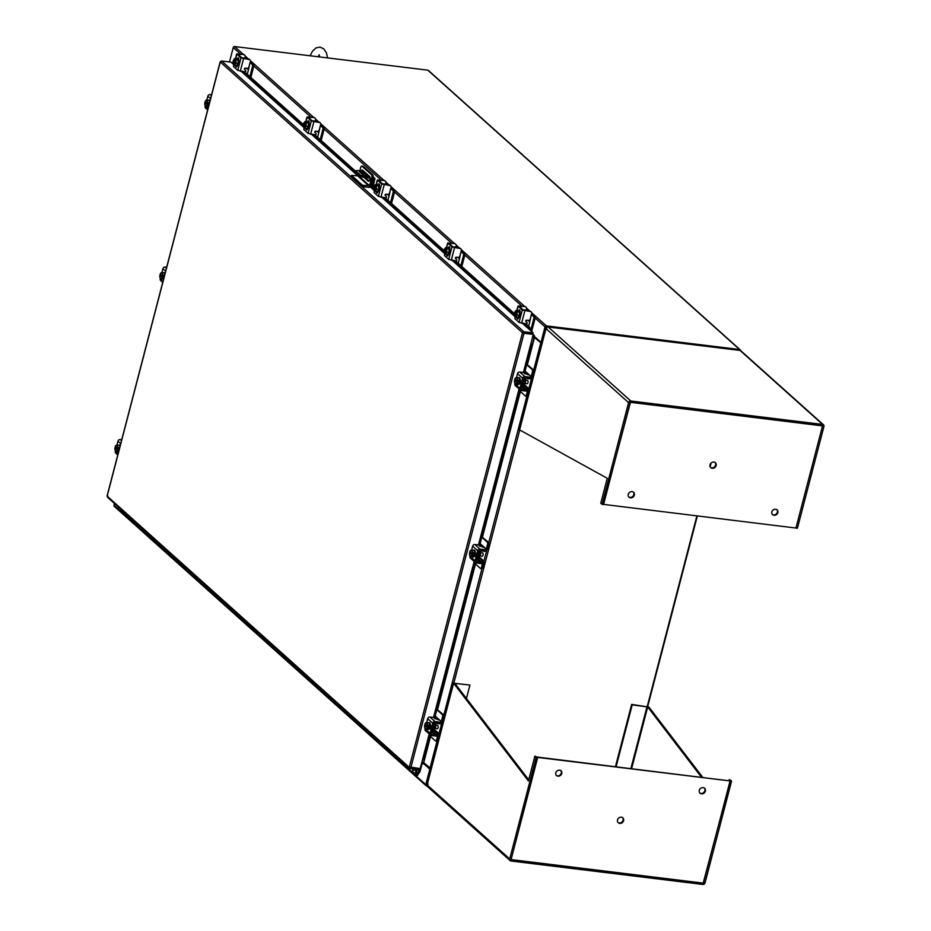 <?xml version="1.0" encoding="UTF-8"?>
<svg xmlns="http://www.w3.org/2000/svg" width="931" height="931" viewBox="0 0 931 931"><rect width="100%" height="100%" fill="white"/><g stroke="black" fill="none" stroke-linecap="round" stroke-linejoin="round"><path stroke-width="1.4" d="M410.571 770.81A1.711 1.466 -48.1 0 1 410.559 768.226M415.005 770.263A1.711 1.466 131.9 0 0 413.178 773.137M405.369 766.143A1.711 1.466 -48.1 0 1 405.066 763.862M407.673 766.19A1.711 1.466 131.9 0 0 407.976 768.471M400.155 761.465A1.711 1.466 -48.1 0 1 399.865 759.196M402.471 761.523A1.711 1.466 131.9 0 0 402.762 763.804M394.942 756.798A1.711 1.466 -48.1 0 1 394.651 754.517M397.258 756.856A1.711 1.466 131.9 0 0 397.549 759.137M389.74 752.132A1.711 1.466 -48.1 0 1 389.437 749.851M392.044 752.19A1.711 1.466 131.9 0 0 392.347 754.471M384.526 747.465A1.711 1.466 -48.1 0 1 384.235 745.184M386.842 747.523A1.711 1.466 131.9 0 0 387.133 749.804M379.324 742.798A1.711 1.466 -48.1 0 1 379.022 740.517M381.629 742.857A1.711 1.466 131.9 0 0 381.919 745.137M374.111 738.132A1.711 1.466 -48.1 0 1 373.82 735.851M376.415 738.19A1.711 1.466 131.9 0 0 376.718 740.471M368.897 733.465A1.711 1.466 -48.1 0 1 368.606 731.184M371.213 733.523A1.711 1.466 131.9 0 0 371.504 735.804M363.695 728.798A1.711 1.466 -48.1 0 1 363.393 726.517M365.999 728.857A1.711 1.466 131.9 0 0 366.29 731.138M358.482 724.132A1.711 1.466 -48.1 0 1 358.191 721.851M360.786 724.178A1.711 1.466 131.9 0 0 361.088 726.459M353.268 719.465A1.711 1.466 -48.1 0 1 352.977 717.184M355.584 719.512A1.711 1.466 131.9 0 0 355.875 721.793M348.066 714.799A1.711 1.466 -48.1 0 1 347.763 712.518M350.37 714.845A1.711 1.466 131.9 0 0 350.673 717.126M342.852 710.132A1.711 1.466 -48.1 0 1 342.561 707.851M345.168 710.178A1.711 1.466 131.9 0 0 345.459 712.459M337.639 705.465A1.711 1.466 -48.1 0 1 337.348 703.184M339.955 705.512A1.711 1.466 131.9 0 0 340.246 707.793M332.437 700.799A1.711 1.466 -48.1 0 1 332.134 698.518M334.741 700.845A1.711 1.466 131.9 0 0 335.044 703.126M327.223 696.132A1.711 1.466 -48.1 0 1 326.932 693.851M329.539 696.179A1.711 1.466 131.9 0 0 329.83 698.459M322.021 691.454A1.711 1.466 -48.1 0 1 321.719 689.173M324.325 691.512A1.711 1.466 131.9 0 0 324.616 693.793M316.808 686.787A1.711 1.466 -48.1 0 1 316.517 684.506M319.112 686.845A1.711 1.466 131.9 0 0 319.414 689.126M311.594 682.12A1.711 1.466 -48.1 0 1 311.303 679.839M313.91 682.179A1.711 1.466 131.9 0 0 314.201 684.46M306.392 677.454A1.711 1.466 -48.1 0 1 306.09 675.173M308.696 677.512A1.711 1.466 131.9 0 0 308.987 679.793M301.179 672.787A1.711 1.466 -48.1 0 1 300.888 670.506M303.483 672.845A1.711 1.466 131.9 0 0 303.785 675.126M295.965 668.121A1.711 1.466 -48.1 0 1 295.674 665.84M298.281 668.179A1.711 1.466 131.9 0 0 298.572 670.46M290.763 663.454A1.711 1.466 -48.1 0 1 290.46 661.173M293.067 663.512A1.711 1.466 131.9 0 0 293.37 665.793M285.549 658.787A1.711 1.466 -48.1 0 1 285.258 656.506M287.865 658.845A1.711 1.466 131.9 0 0 288.156 661.126M280.336 654.121A1.711 1.466 -48.1 0 1 280.045 651.84M282.652 654.167A1.711 1.466 131.9 0 0 282.943 656.448M275.134 649.454A1.711 1.466 -48.1 0 1 274.831 647.173M277.438 649.501A1.711 1.466 131.9 0 0 277.741 651.781M269.92 644.787A1.711 1.466 -48.1 0 1 269.629 642.506M272.236 644.834A1.711 1.466 131.9 0 0 272.527 647.115M264.718 640.121A1.711 1.466 -48.1 0 1 264.416 637.84M267.022 640.167A1.711 1.466 131.9 0 0 267.313 642.448M259.505 635.454A1.711 1.466 -48.1 0 1 259.214 633.173M261.809 635.501A1.711 1.466 131.9 0 0 262.111 637.782M254.291 630.787A1.711 1.466 -48.1 0 1 254 628.506M256.607 630.834A1.711 1.466 131.9 0 0 256.898 633.115M249.089 626.109A1.711 1.466 -48.1 0 1 248.786 623.84M251.393 626.167A1.711 1.466 131.9 0 0 251.684 628.448M243.875 621.442A1.711 1.466 -48.1 0 1 243.585 619.162M246.191 621.501A1.711 1.466 131.9 0 0 246.482 623.782M238.662 616.776A1.711 1.466 -48.1 0 1 238.371 614.495M240.978 616.834A1.711 1.466 131.9 0 0 241.269 619.115M233.46 612.109A1.711 1.466 -48.1 0 1 233.157 609.828M235.764 612.167A1.711 1.466 131.9 0 0 236.067 614.448M228.246 607.443A1.711 1.466 -48.1 0 1 227.955 605.162M230.562 607.501A1.711 1.466 131.9 0 0 230.853 609.782M223.033 602.776A1.711 1.466 -48.1 0 1 222.742 600.495M225.349 602.834A1.711 1.466 131.9 0 0 225.639 605.115M217.831 598.109A1.711 1.466 -48.1 0 1 217.54 595.828M220.135 598.168A1.711 1.466 131.9 0 0 220.438 600.448M212.617 593.443A1.711 1.466 -48.1 0 1 212.326 591.162M214.933 593.501A1.711 1.466 131.9 0 0 215.224 595.782M207.415 588.776A1.711 1.466 -48.1 0 1 207.113 586.495M209.719 588.834A1.711 1.466 131.9 0 0 210.01 591.104M202.202 584.109A1.711 1.466 -48.1 0 1 201.911 581.828M204.506 584.156A1.711 1.466 131.9 0 0 204.808 586.437M196.988 579.443A1.711 1.466 -48.1 0 1 196.697 577.162M199.304 579.489A1.711 1.466 131.9 0 0 199.595 581.77M191.786 574.776A1.711 1.466 -48.1 0 1 191.483 572.495M194.09 574.823A1.711 1.466 131.9 0 0 194.381 577.104M186.572 570.109A1.711 1.466 -48.1 0 1 186.281 567.829M188.888 570.156A1.711 1.466 131.9 0 0 189.179 572.437M181.359 565.443A1.711 1.466 -48.1 0 1 181.068 563.162M183.675 565.489A1.711 1.466 131.9 0 0 183.966 567.77M176.157 560.776A1.711 1.466 -48.1 0 1 175.854 558.495M178.461 560.823A1.711 1.466 131.9 0 0 178.764 563.104M170.943 556.098A1.711 1.466 -48.1 0 1 170.652 553.829M173.259 556.156A1.711 1.466 131.9 0 0 173.55 558.437M165.73 551.431A1.711 1.466 -48.1 0 1 165.439 549.15M168.046 551.489A1.711 1.466 131.9 0 0 168.336 553.77M160.528 546.765A1.711 1.466 -48.1 0 1 160.237 544.484M162.832 546.823A1.711 1.466 131.9 0 0 163.134 549.104M155.314 542.098A1.711 1.466 -48.1 0 1 155.023 539.817M157.63 542.156A1.711 1.466 131.9 0 0 157.921 544.437M150.112 537.431A1.711 1.466 -48.1 0 1 149.81 535.15M152.416 537.49A1.711 1.466 131.9 0 0 152.707 539.771M144.899 532.765A1.711 1.466 -48.1 0 1 144.608 530.484M147.203 532.823A1.711 1.466 131.9 0 0 147.505 535.104M139.685 528.098A1.711 1.466 -48.1 0 1 139.394 525.817M142.001 528.156A1.711 1.466 131.9 0 0 142.292 530.437M134.483 523.431A1.711 1.466 -48.1 0 1 134.18 521.151M136.787 523.49A1.711 1.466 131.9 0 0 137.078 525.771M129.269 518.765A1.711 1.466 -48.1 0 1 128.978 516.484M131.585 518.823A1.711 1.466 131.9 0 0 131.876 521.092M124.056 514.098A1.711 1.466 -48.1 0 1 123.765 511.817M126.372 514.145A1.711 1.466 131.9 0 0 126.663 516.426M118.551 507.151A1.711 1.466 131.9 0 0 118.854 509.432M121.158 509.478A1.711 1.466 131.9 0 0 121.461 511.759M416.576 771.462L418.252 772.963L420.032 768.564M418.252 772.963L418.903 773.324L419.951 771.671A1.036 0.884 131.9 0 0 420.09 771.345L422.302 762.861M417.216 769.041L415.936 773.94A0.85 0.733 131.9 0 0 417.379 774.336A0.85 0.733 131.9 0 0 416.518 773.289L416.332 772.544A1.711 1.466 131.9 0 1 418.054 774.639A1.711 1.466 131.9 0 1 415.168 773.847L416.448 768.948M410.222 768.18L409.966 769.181A1.711 1.466 131.9 0 0 410.35 770.647L412.957 772.974A1.711 1.466 -48.1 0 1 412.561 771.52L412.98 769.914L411.176 768.296M404.95 763.746L404.752 764.514A1.711 1.466 131.9 0 0 405.136 765.98L407.743 768.308A1.711 1.466 -48.1 0 1 407.359 766.853L407.557 766.085M407.743 768.308L410.35 770.647A1.711 1.466 131.9 0 0 411.071 770.961M399.736 759.079L399.539 759.847A1.711 1.466 131.9 0 0 399.923 761.302L402.529 763.641A1.711 1.466 -48.1 0 1 402.145 762.175L402.343 761.418M402.529 763.641L405.136 765.98A1.711 1.466 131.9 0 0 405.858 766.294M394.535 754.413L394.337 755.181A1.711 1.466 131.9 0 0 394.721 756.635L397.328 758.974A1.711 1.466 -48.1 0 1 396.943 757.508L397.141 756.752M397.328 758.974L399.923 761.302A1.711 1.466 131.9 0 0 400.656 761.628M389.321 749.746L389.123 750.514A1.711 1.466 131.9 0 0 389.507 751.969L392.114 754.308A1.711 1.466 -48.1 0 1 391.73 752.842L391.928 752.085M392.114 754.308L394.721 756.635A1.711 1.466 131.9 0 0 395.442 756.961M384.119 745.079L383.909 745.847A1.711 1.466 131.9 0 0 384.305 747.302L386.9 749.641A1.711 1.466 -48.1 0 1 386.516 748.175L386.714 747.418M386.9 749.641L389.507 751.969A1.711 1.466 131.9 0 0 390.24 752.295M378.905 740.413L378.708 741.181A1.711 1.466 131.9 0 0 379.092 742.635L381.698 744.975A1.711 1.466 -48.1 0 1 381.314 743.508L381.512 742.752M381.698 744.975L384.305 747.302A1.711 1.466 131.9 0 0 385.027 747.628M373.692 735.746L373.494 736.514A1.711 1.466 131.9 0 0 373.878 737.969L376.485 740.308A1.711 1.466 -48.1 0 1 376.101 738.842L376.299 738.085M376.485 740.308L379.092 742.635A1.711 1.466 131.9 0 0 379.813 742.961M368.49 731.079L368.292 731.847A1.711 1.466 131.9 0 0 368.676 733.302L371.271 735.641A1.711 1.466 -48.1 0 1 370.887 734.175L371.097 733.407M371.271 735.641L373.878 737.969A1.711 1.466 131.9 0 0 374.611 738.295M363.276 726.413L363.078 727.169A1.711 1.466 131.9 0 0 363.462 728.636L366.069 730.975A1.711 1.466 -48.1 0 1 365.685 729.508L365.883 728.74M366.069 730.975L368.676 733.302A1.711 1.466 131.9 0 0 369.398 733.628M358.063 721.746L357.865 722.503A1.711 1.466 131.9 0 0 358.249 723.969L360.856 726.296A1.711 1.466 -48.1 0 1 360.472 724.842L360.669 724.074M360.856 726.296L363.462 728.636A1.711 1.466 131.9 0 0 364.184 728.961M352.861 717.079L352.663 717.836A1.711 1.466 131.9 0 0 353.047 719.302L355.654 721.63A1.711 1.466 -48.1 0 1 355.258 720.175L355.467 719.407M355.654 721.63L358.249 723.969A1.711 1.466 131.9 0 0 358.982 724.295M347.647 712.413L347.449 713.169A1.711 1.466 131.9 0 0 347.833 714.636L350.44 716.963A1.711 1.466 -48.1 0 1 350.056 715.508L350.254 714.74M350.44 716.963L353.047 719.302A1.711 1.466 131.9 0 0 353.768 719.628M342.445 707.746L342.236 708.503A1.711 1.466 131.9 0 0 342.62 709.969L345.226 712.296A1.711 1.466 -48.1 0 1 344.842 710.842L345.04 710.074M345.226 712.296L347.833 714.636A1.711 1.466 131.9 0 0 348.555 714.961M337.231 703.08L337.034 703.836A1.711 1.466 131.9 0 0 337.418 705.302L340.024 707.63A1.711 1.466 -48.1 0 1 339.64 706.175L339.838 705.407M340.024 707.63L342.62 709.969A1.711 1.466 131.9 0 0 343.353 710.283M332.018 698.401L331.82 699.169A1.711 1.466 131.9 0 0 332.204 700.636L334.811 702.963A1.711 1.466 -48.1 0 1 334.427 701.509L334.625 700.74M334.811 702.963L337.418 705.302A1.711 1.466 131.9 0 0 338.139 705.617M326.816 693.735L326.618 694.503A1.711 1.466 131.9 0 0 327.002 695.969L329.597 698.297A1.711 1.466 -48.1 0 1 329.213 696.842L329.411 696.074M329.597 698.297L332.204 700.636A1.711 1.466 131.9 0 0 332.937 700.95M321.602 689.068L321.404 689.836A1.711 1.466 131.9 0 0 321.789 691.291L324.395 693.63A1.711 1.466 -48.1 0 1 324.011 692.164L324.209 691.407M324.395 693.63L327.002 695.969A1.711 1.466 131.9 0 0 327.724 696.283M316.389 684.401L316.191 685.169A1.711 1.466 131.9 0 0 316.575 686.624L319.182 688.963A1.711 1.466 -48.1 0 1 318.798 687.497L318.996 686.741M319.182 688.963L321.789 691.291A1.711 1.466 131.9 0 0 322.51 691.617M311.187 679.735L310.989 680.503A1.711 1.466 131.9 0 0 311.373 681.957L313.968 684.297A1.711 1.466 -48.1 0 1 313.584 682.83L313.794 682.074M313.968 684.297L316.575 686.624A1.711 1.466 131.9 0 0 317.308 686.95M305.973 675.068L305.775 675.836A1.711 1.466 131.9 0 0 306.159 677.291L308.766 679.63A1.711 1.466 -48.1 0 1 308.382 678.164L308.58 677.407M308.766 679.63L311.373 681.957A1.711 1.466 131.9 0 0 312.094 682.283M300.76 670.401L300.562 671.17A1.711 1.466 131.9 0 0 300.946 672.624L303.553 674.963A1.711 1.466 -48.1 0 1 303.169 673.497L303.366 672.741M303.553 674.963L306.159 677.291A1.711 1.466 131.9 0 0 306.881 677.617M295.558 665.735L295.36 666.503A1.711 1.466 131.9 0 0 295.744 667.958L298.351 670.297A1.711 1.466 -48.1 0 1 297.967 668.83L298.164 668.062M298.351 670.297L300.946 672.624A1.711 1.466 131.9 0 0 301.679 672.95M290.344 661.068L290.146 661.836A1.711 1.466 131.9 0 0 290.53 663.291L293.137 665.63A1.711 1.466 -48.1 0 1 292.753 664.164L292.951 663.396M293.137 665.63L295.744 667.958A1.711 1.466 131.9 0 0 296.465 668.283M285.142 656.402L284.933 657.158A1.711 1.466 131.9 0 0 285.317 658.624L287.923 660.952A1.711 1.466 -48.1 0 1 287.539 659.497L287.737 658.729M287.923 660.952L290.53 663.291A1.711 1.466 131.9 0 0 291.252 663.617M279.928 651.735L279.731 652.491A1.711 1.466 131.9 0 0 280.115 653.958L282.721 656.285A1.711 1.466 -48.1 0 1 282.337 654.83L282.535 654.062M282.721 656.285L285.317 658.624A1.711 1.466 131.9 0 0 286.05 658.95M274.715 647.068L274.517 647.825A1.711 1.466 131.9 0 0 274.901 649.291L277.508 651.619A1.711 1.466 -48.1 0 1 277.124 650.164L277.322 649.396M277.508 651.619L280.115 653.958A1.711 1.466 131.9 0 0 280.836 654.284M269.513 642.402L269.315 643.158A1.711 1.466 131.9 0 0 269.699 644.624L272.294 646.952A1.711 1.466 -48.1 0 1 271.91 645.497L272.108 644.729M272.294 646.952L274.901 649.291A1.711 1.466 131.9 0 0 275.634 649.617M264.299 637.735L264.101 638.491A1.711 1.466 131.9 0 0 264.485 639.958L267.092 642.285A1.711 1.466 -48.1 0 1 266.708 640.831L266.906 640.062M267.092 642.285L269.699 644.624A1.711 1.466 131.9 0 0 270.421 644.95M259.086 633.057L258.888 633.825A1.711 1.466 131.9 0 0 259.272 635.291L261.879 637.619A1.711 1.466 -48.1 0 1 261.495 636.164L261.692 635.396M261.879 637.619L264.485 639.958A1.711 1.466 131.9 0 0 265.207 640.272M253.884 628.39L253.686 629.158A1.711 1.466 131.9 0 0 254.07 630.624L256.665 632.952A1.711 1.466 -48.1 0 1 256.281 631.497L256.49 630.729M256.665 632.952L259.272 635.291A1.711 1.466 131.9 0 0 260.005 635.605M248.67 623.723L248.472 624.492A1.711 1.466 131.9 0 0 248.856 625.946L251.463 628.285A1.711 1.466 -48.1 0 1 251.079 626.831L251.277 626.063M251.463 628.285L254.07 630.624A1.711 1.466 131.9 0 0 254.791 630.939M243.457 619.057L243.259 619.825A1.711 1.466 131.9 0 0 243.643 621.28L246.25 623.619A1.711 1.466 -48.1 0 1 245.865 622.152L246.063 621.396M246.25 623.619L248.856 625.946A1.711 1.466 131.9 0 0 249.578 626.272M238.255 614.39L238.057 615.158A1.711 1.466 131.9 0 0 238.441 616.613L241.048 618.952A1.711 1.466 -48.1 0 1 240.664 617.486L240.861 616.729M241.048 618.952L243.643 621.28A1.711 1.466 131.9 0 0 244.376 621.605M233.041 609.724L232.843 610.492A1.711 1.466 131.9 0 0 233.227 611.946L235.834 614.285A1.711 1.466 -48.1 0 1 235.45 612.819L235.648 612.063M235.834 614.285L238.441 616.613A1.711 1.466 131.9 0 0 239.162 616.939M227.839 605.057L227.63 605.825A1.711 1.466 131.9 0 0 228.014 607.28L230.62 609.619A1.711 1.466 -48.1 0 1 230.236 608.152L230.434 607.396M230.62 609.619L233.227 611.946A1.711 1.466 131.9 0 0 233.949 612.272M222.625 600.39L222.428 601.158A1.711 1.466 131.9 0 0 222.812 602.613L225.418 604.952A1.711 1.466 -48.1 0 1 225.034 603.486L225.232 602.729M225.418 604.952L228.014 607.28A1.711 1.466 131.9 0 0 228.747 607.606M217.412 595.724L217.214 596.492A1.711 1.466 131.9 0 0 217.598 597.946L220.205 600.286A1.711 1.466 -48.1 0 1 219.821 598.819L220.019 598.051M220.205 600.286L222.812 602.613A1.711 1.466 131.9 0 0 223.533 602.939M212.21 591.057L212.012 591.825A1.711 1.466 131.9 0 0 212.396 593.28L214.991 595.619A1.711 1.466 -48.1 0 1 214.607 594.153L214.805 593.384M214.991 595.619L217.598 597.946A1.711 1.466 131.9 0 0 218.331 598.272M206.996 586.39L206.798 587.147A1.711 1.466 131.9 0 0 207.182 588.613L209.789 590.941A1.711 1.466 -48.1 0 1 209.405 589.486L209.603 588.718M209.789 590.941L212.396 593.28A1.711 1.466 131.9 0 0 213.118 593.606M201.783 581.724L201.585 582.48A1.711 1.466 131.9 0 0 201.969 583.946L204.576 586.274A1.711 1.466 -48.1 0 1 204.192 584.819L204.389 584.051M204.576 586.274L207.182 588.613A1.711 1.466 131.9 0 0 207.904 588.939M196.581 577.057L196.383 577.814A1.711 1.466 131.9 0 0 196.767 579.28L199.362 581.607A1.711 1.466 -48.1 0 1 198.978 580.153L199.187 579.385M199.362 581.607L201.969 583.946A1.711 1.466 131.9 0 0 202.702 584.272M191.367 572.39L191.169 573.147A1.711 1.466 131.9 0 0 191.553 574.613L194.16 576.941A1.711 1.466 -48.1 0 1 193.776 575.486L193.974 574.718M194.16 576.941L196.767 579.28A1.711 1.466 131.9 0 0 197.488 579.606M186.153 567.724L185.956 568.48A1.711 1.466 131.9 0 0 186.34 569.947L188.946 572.274A1.711 1.466 -48.1 0 1 188.562 570.819L188.76 570.051M188.946 572.274L191.553 574.613A1.711 1.466 131.9 0 0 192.275 574.939M180.951 563.046L180.754 563.814A1.711 1.466 131.9 0 0 181.138 565.28L183.744 567.607A1.711 1.466 -48.1 0 1 183.36 566.153L183.558 565.385M183.744 567.607L186.34 569.947A1.711 1.466 131.9 0 0 187.073 570.261M175.738 558.379L175.54 559.147A1.711 1.466 131.9 0 0 175.924 560.613L178.531 562.941A1.711 1.466 -48.1 0 1 178.147 561.486L178.345 560.718M178.531 562.941L181.138 565.28A1.711 1.466 131.9 0 0 181.859 565.594M170.536 553.712L170.326 554.48A1.711 1.466 131.9 0 0 170.71 555.935L173.317 558.274A1.711 1.466 -48.1 0 1 172.933 556.819L173.131 556.051M173.317 558.274L175.924 560.613A1.711 1.466 131.9 0 0 176.646 560.928M165.322 549.046L165.124 549.814A1.711 1.466 131.9 0 0 165.509 551.268L168.115 553.608A1.711 1.466 -48.1 0 1 167.731 552.141L167.929 551.385M168.115 553.608L170.71 555.935A1.711 1.466 131.9 0 0 171.444 556.261M160.109 544.379L159.911 545.147A1.711 1.466 131.9 0 0 160.295 546.602L162.902 548.941A1.711 1.466 -48.1 0 1 162.518 547.475L162.716 546.718M162.902 548.941L165.509 551.268A1.711 1.466 131.9 0 0 166.23 551.594M154.907 539.712L154.709 540.48A1.711 1.466 131.9 0 0 155.093 541.935L157.688 544.274A1.711 1.466 -48.1 0 1 157.304 542.808L157.502 542.051M157.688 544.274L160.295 546.602A1.711 1.466 131.9 0 0 161.028 546.928M149.693 535.046L149.495 535.814A1.711 1.466 131.9 0 0 149.879 537.268L152.486 539.608A1.711 1.466 -48.1 0 1 152.102 538.141L152.3 537.385M152.486 539.608L155.093 541.935A1.711 1.466 131.9 0 0 155.814 542.261M144.48 530.379L144.282 531.147A1.711 1.466 131.9 0 0 144.666 532.602L147.273 534.941A1.711 1.466 -48.1 0 1 146.889 533.475L147.086 532.718M147.273 534.941L149.879 537.268A1.711 1.466 131.9 0 0 150.601 537.594M139.278 525.712L139.08 526.481A1.711 1.466 131.9 0 0 139.464 527.935L142.059 530.274A1.711 1.466 -48.1 0 1 141.675 528.808L141.884 528.04M142.059 530.274L144.666 532.602A1.711 1.466 131.9 0 0 145.399 532.928M134.064 521.046L133.866 521.802A1.711 1.466 131.9 0 0 134.25 523.269L136.857 525.608A1.711 1.466 -48.1 0 1 136.473 524.141L136.671 523.373M136.857 525.608L139.464 527.935A1.711 1.466 131.9 0 0 140.185 528.261M128.85 516.379L128.653 517.136A1.711 1.466 131.9 0 0 129.037 518.602L131.643 520.929A1.711 1.466 -48.1 0 1 131.259 519.475L131.457 518.707M131.643 520.929L134.25 523.269A1.711 1.466 131.9 0 0 134.972 523.594M123.648 511.713L123.451 512.469A1.711 1.466 131.9 0 0 123.835 513.935L126.441 516.263A1.711 1.466 -48.1 0 1 126.057 514.808L126.255 514.04M126.441 516.263L129.037 518.602A1.711 1.466 131.9 0 0 129.77 518.928M118.621 509.269L121.228 511.596A1.711 1.466 -48.1 0 1 120.844 510.141L121.042 509.373M121.228 511.596L123.835 513.935A1.711 1.466 131.9 0 0 124.556 514.261M364.649 172.014L363.416 172.002L364.999 172.328M372.889 186.805L374.821 179.392A1.781 1.525 131.9 0 0 373.657 177.542L373.087 177.018M363.846 171.304L358.051 170.594A3.421 0.896 14.6 0 0 356.049 170.897A3.421 0.896 14.6 0 0 356.305 171.385L360.216 174.888A3.421 0.896 14.6 0 0 364.568 176.424L369.863 177.076M373.005 177.46L373.657 177.542M372.074 186.072L373.843 179.276A0.687 0.594 -48.1 0 0 373.401 178.566L372.737 178.484M370.003 178.147L364.3 177.449A3.421 0.896 -165.4 0 1 359.948 175.912L360.216 174.888M356.305 171.385L356.038 172.41L359.948 175.912M366.069 178.263L366.22 177.681M366.651 176.052L366.872 175.179M369.398 176.273L363.625 175.435L359.389 171.63L366.162 173.364M360.425 172.561L366.058 174.446L368.036 176.227M356.038 172.41A3.421 0.896 -165.4 0 1 355.782 171.921L356.049 170.897M366.302 173.503L366.058 174.446M361.344 171.618L361.077 172.642M362.194 186.561L368.781 187.375A1.781 1.525 131.9 0 0 370.806 185.909L372.982 177.542L371.76 177.402L369.584 185.758L362.531 185.292L362.194 186.561L351.15 176.669L351.487 175.389L358.54 175.854L369.584 185.758M362.729 166.323A2.13 0.931 97 0 1 363.009 166.265A2.13 0.931 97 0 1 363.276 166.381L372.691 174.83A2.13 0.931 97 0 1 372.982 177.542M371.76 177.402A2.13 0.931 -83 0 0 371.469 174.679L362.054 166.242A2.13 0.931 -83 0 0 361.787 166.114A2.13 0.931 -83 0 0 360.716 167.499L359.855 170.815M358.796 174.877L358.54 175.854M362.531 185.292L351.487 175.389M362.927 170.478A2.56 1.129 -83 0 0 362.508 171.141M362.078 173.003A2.56 1.129 -83 0 0 362.124 174.097M365.301 177.577L369.13 180.998M364.079 177.425L368.222 181.126A2.56 1.129 -83 0 0 368.536 181.277A2.56 1.129 -83 0 0 369.898 179.241A2.56 1.129 -83 0 0 369.467 176.331L362.625 170.21A2.56 1.129 -83 0 0 362.31 170.059A2.56 1.129 -83 0 0 361.286 170.99M387.936 200.293L389.077 195.894L387.762 194.37M385.492 194.3L387.715 194.567M390.543 202.621L393.15 192.601A1.641 0.722 -83 0 0 392.929 190.506L394.081 190.646L392.102 188.877A2.537 0.663 14.6 0 0 390.799 188.202M390.706 188.574L389.077 195.894M392.929 190.506L390.939 188.737M394.081 190.646A1.641 0.722 97 0 1 394.313 192.74L393.15 192.601M391.509 203.493L394.313 192.74M385.259 184.617L383.002 184.233M385.283 184.513A2.537 0.663 14.6 0 0 386.772 184.291A2.537 0.663 14.6 0 0 386.586 183.931L385.725 183.163M382.432 183.791L384.794 184.07M378.056 184.943A3.421 1.501 97 0 1 378.37 184.908A3.421 1.501 97 0 1 378.777 185.118A3.421 1.501 97 0 1 379.359 188.993A3.421 1.501 97 0 1 377.532 191.705A3.421 1.501 97 0 1 377.276 191.611L378.649 189.412L378.731 186.025L375.321 184.594L378.719 186.025A3.456 1.513 -83 0 0 378.719 186.025L376.636 185.769L376.368 187.282L376.566 189.156L378.649 189.412M377.439 184.873A3.421 1.501 97 0 1 377.753 184.838A3.421 1.501 97 0 1 378.172 185.036A3.421 1.501 97 0 1 378.696 186.002M378.719 186.095A3.421 1.501 97 0 1 378.661 189.342M378.626 189.459A3.421 1.501 97 0 1 377.299 191.577M377.264 191.611L375.181 191.367L377.264 191.611M375.321 184.594L373.936 186.805M375.577 190.331A3.002 1.315 97 0 1 374.495 190.878L375.181 191.367L376.566 189.156M374.669 191.041L374.099 192.356L374.553 190.622L373.668 188.306A3.002 1.315 97 0 1 374.111 186.223A3.002 1.315 97 0 1 374.332 185.769M374.46 185.572A3.002 1.315 97 0 1 375.542 185.013L375.577 184.978M375.961 185.327L375.938 185.362A3.002 1.315 97 0 1 376.368 187.282M374.495 190.878L375.938 185.362M375.542 185.013L374.122 190.576M376.368 187.585A3.002 1.315 97 0 1 375.705 190.133M373.866 190.18L370.201 186.887M374.111 190.529A3.002 1.315 97 0 1 373.727 189.412A3.002 1.315 97 0 1 373.668 188.621M377.951 184.862A1.92 0.838 97 0 1 378.859 183.826A1.92 0.838 97 0 1 379.092 183.942A1.92 0.838 97 0 1 379.371 186.316M385.19 195.463L386.318 196.441A0.826 0.71 -48.1 0 1 385.574 197.826L378.417 196.371L381.652 183.977L389.914 185.572L382.804 184.117L378.591 180.288L384.235 180.486L377.334 179.962L381.652 183.977M385.818 195.999A0.826 0.71 -48.1 0 1 385.841 196.022L385.283 195.557A0.826 0.71 -48.1 0 1 386.016 194.172L387.622 194.358A1.711 1.466 131.9 0 0 389.565 192.95L391.02 187.352A1.711 1.466 131.9 0 0 389.914 185.572M384.235 180.486A1.711 1.466 -48.1 0 1 384.957 180.812L385.457 181.254A1.711 1.466 131.9 0 1 385.841 182.709L385.364 184.524M385.457 181.254A1.711 1.466 131.9 0 0 384.724 180.928M389.414 185.129A1.711 1.466 -48.1 0 1 390.357 185.711M374.25 192.636L378.417 196.371M377.998 191.611L377.951 191.763A1.92 0.838 97 0 1 376.985 193.02A1.92 0.838 97 0 1 376.345 191.507M379.01 185.385L379.045 185.222A1.92 0.838 97 0 1 379.371 184.431M377.625 192.554A1.92 0.838 97 0 1 377.509 191.705L376.927 191.635M247.285 74.271L248.426 69.872L247.111 68.347M244.83 68.277L247.064 68.545M249.88 76.598L252.499 66.578A1.641 0.722 -83 0 0 252.266 64.483L253.43 64.635L251.451 62.854A2.537 0.663 14.6 0 0 250.148 62.179M250.055 62.552L248.426 69.872M252.266 64.483L250.288 62.714M253.43 64.635A1.641 0.722 97 0 1 253.651 66.729L252.499 66.578M250.858 77.471L253.651 66.729M244.609 58.595L242.351 58.222M244.632 58.502A2.537 0.663 14.6 0 0 246.121 58.269A2.537 0.663 14.6 0 0 245.924 57.908L245.074 57.14M241.781 57.769L244.143 58.048M237.393 58.921A3.421 1.501 97 0 1 237.708 58.886A3.421 1.501 97 0 1 238.127 59.095A3.421 1.501 97 0 1 238.708 62.971A3.421 1.501 97 0 1 236.881 65.682A3.421 1.501 97 0 1 236.614 65.589L237.999 63.389L238.068 60.015L236.753 58.828A3.421 1.501 97 0 1 237.102 58.816A3.421 1.501 97 0 1 237.521 59.014A3.421 1.501 97 0 1 238.045 59.98A3.456 1.513 -83 0 0 238.068 60.003L235.985 59.759L238.068 60.003M238.068 60.073A3.421 1.501 97 0 1 237.999 63.32M237.975 63.436A3.421 1.501 97 0 1 236.649 65.554M236.614 65.601L234.531 65.345L236.614 65.601M236.753 58.828L234.67 58.572L233.285 60.783M234.67 58.572L236.521 59.456L235.31 59.316L235.985 59.747L235.915 63.133L237.999 63.389M234.926 64.309A3.002 1.315 97 0 1 233.844 64.856L234.531 65.345L235.915 63.133M234.018 65.019L233.448 66.334L233.902 64.6L233.018 62.284A3.002 1.315 97 0 1 233.46 60.201A3.002 1.315 97 0 1 233.681 59.747M233.809 59.549A3.002 1.315 97 0 1 234.891 59.002L234.915 58.967M235.31 59.316L235.275 59.351A3.002 1.315 97 0 1 235.718 61.26M233.844 64.856L235.275 59.351M234.891 59.002L233.46 64.553A3.002 1.315 97 0 1 233.076 63.389A3.002 1.315 97 0 1 233.018 62.598M235.718 61.574A3.002 1.315 97 0 1 235.054 64.111M233.216 64.169A3.456 1.513 97 0 1 233.216 64.158L230.935 62.121L221.636 60.98L523.827 331.739L522.466 332.728L533.3 334.427L523.397 372.47M237.3 58.839A1.92 0.838 97 0 1 238.196 57.803A1.92 0.838 97 0 1 238.441 57.92A1.92 0.838 97 0 1 238.72 60.294M244.539 69.441L245.668 70.43A0.826 0.71 -48.1 0 1 244.923 71.815L237.766 70.349L240.989 57.955L249.264 59.549L242.153 58.094L237.987 54.37L243.585 54.463L236.672 53.94L240.989 57.955M245.167 69.976A0.826 0.71 -48.1 0 1 245.19 70L244.632 69.534A0.826 0.71 -48.1 0 1 245.365 68.149L246.971 68.347A1.711 1.466 131.9 0 0 248.914 66.927L250.369 61.33A1.711 1.466 131.9 0 0 249.264 59.549M243.585 54.463A1.711 1.466 -48.1 0 1 244.306 54.789L244.806 55.232A1.711 1.466 131.9 0 1 245.19 56.686L244.713 58.502M244.806 55.232A1.711 1.466 131.9 0 0 244.073 54.906M248.763 59.107A1.711 1.466 -48.1 0 1 249.706 59.689M233.6 66.613L237.766 70.349M237.335 65.589L237.3 65.752A1.92 0.838 97 0 1 236.334 66.997A1.92 0.838 97 0 1 235.694 65.484M238.359 59.363L238.394 59.2A1.92 0.838 97 0 1 238.72 58.409M236.974 66.543A1.92 0.838 97 0 1 236.858 65.682L236.276 65.612M317.611 137.276L318.751 132.877L317.436 131.364M315.155 131.283L317.39 131.562M320.217 139.615L322.824 129.595A1.641 0.722 -83 0 0 322.591 127.5L323.755 127.64L321.777 125.871A2.537 0.663 14.6 0 0 320.473 125.196M320.38 125.569L318.751 132.877M322.591 127.5L320.613 125.72M323.755 127.64A1.641 0.722 97 0 1 323.988 129.735L322.824 129.595M321.183 140.488L323.988 129.735M314.934 121.612L312.676 121.228M314.957 121.507A2.537 0.663 14.6 0 0 316.447 121.286A2.537 0.663 14.6 0 0 316.261 120.925L315.4 120.146M312.106 120.774L314.469 121.065M307.719 121.938A3.421 1.501 97 0 1 308.033 121.903A3.421 1.501 97 0 1 308.452 122.101A3.421 1.501 97 0 1 309.034 125.976A3.421 1.501 97 0 1 307.207 128.699A3.421 1.501 97 0 1 306.939 128.606L308.324 126.407L308.394 123.02L304.996 121.589L308.394 123.02L306.311 122.764L306.043 124.277L306.241 126.151L308.324 126.407M307.114 121.868A3.421 1.501 97 0 1 307.428 121.821A3.421 1.501 97 0 1 307.847 122.031A3.421 1.501 97 0 1 308.37 122.997M308.394 123.09A3.421 1.501 97 0 1 308.324 126.337M308.301 126.441A3.421 1.501 97 0 1 306.974 128.559M306.939 128.606L304.856 128.35L306.939 128.606M304.996 121.589L303.611 123.788M305.252 127.314A3.002 1.315 97 0 1 304.169 127.873L304.856 128.35L306.241 126.151M304.239 127.617L303.343 125.301A3.002 1.315 97 0 1 303.785 123.218A3.002 1.315 97 0 1 304.006 122.764M304.134 122.555A3.002 1.315 97 0 1 305.217 122.008L305.252 121.973M305.636 122.322L305.612 122.357A3.002 1.315 97 0 1 306.043 124.277M304.169 127.873L305.612 122.357M305.217 122.008L303.785 127.559A3.002 1.315 97 0 1 303.401 126.395A3.002 1.315 97 0 1 303.343 125.604M306.043 124.579A3.002 1.315 97 0 1 305.38 127.116M307.626 121.856A1.92 0.838 97 0 1 308.522 120.809A1.92 0.838 97 0 1 308.766 120.925A1.92 0.838 97 0 1 309.045 123.311M314.864 132.458L315.493 132.993A0.826 0.71 -48.1 0 1 315.504 132.993L315.993 133.436A0.826 0.71 -48.1 0 1 315.248 134.82L308.091 133.366L311.326 120.972L319.589 122.566L312.479 121.111L308.312 117.376L313.91 117.469L307.009 116.945L311.326 120.972M313.91 117.469A1.711 1.466 -48.1 0 1 314.631 117.795L315.132 118.237A1.711 1.466 131.9 0 1 315.516 119.703L315.039 121.519M315.132 118.237A1.711 1.466 131.9 0 0 314.399 117.923M319.089 122.124A1.711 1.466 -48.1 0 1 320.031 122.694M304.344 128.024L303.925 129.63L308.091 133.366M307.672 128.594L307.626 128.757A1.92 0.838 97 0 1 306.66 130.014A1.92 0.838 97 0 1 306.02 128.49M315.504 132.993L314.957 132.539A0.826 0.71 -48.1 0 1 315.69 131.155L317.296 131.352A1.711 1.466 131.9 0 0 319.24 129.944L320.695 124.347A1.711 1.466 131.9 0 0 319.589 122.566M308.685 122.368L308.72 122.205A1.92 0.838 97 0 1 309.045 121.414M307.3 129.549A1.92 0.838 97 0 1 307.183 128.687M119.273 445.193A3.421 1.501 97 0 1 119.587 445.158A3.421 1.501 97 0 1 120.204 445.6M118.574 445.158A3.421 1.501 97 0 1 118.97 445.088A3.421 1.501 97 0 1 119.343 445.251M119.412 445.309A3.421 1.501 97 0 1 119.971 446.473M118.586 451.791A3.421 1.501 97 0 1 118.144 451.884A3.421 1.501 97 0 1 117.748 451.698M119.855 446.927L119.401 445.262L117.318 445.006L118.028 447.636L119.622 447.834L118.028 447.636L117.527 448.742L118.737 448.893L118.481 449.848L117.271 449.708L117.19 450.86L118.772 451.058L115.63 451.454L114.909 448.823M115.63 451.454L118.703 451.337M115.002 449.987A3.002 1.315 97 0 1 114.944 449.661A3.002 1.315 97 0 1 114.99 447.671L116.259 447.625M115.758 445.6L115.246 446.705L117.318 445.006M116.107 451.163A3.002 1.315 97 0 1 115.072 450.232M117.527 448.742L115.235 446.717A3.002 1.315 97 0 1 115.328 446.473A3.002 1.315 97 0 1 116.224 445.297M118.481 449.848L116.212 447.811M114.99 447.671L117.271 449.708M116.363 445.239A3.002 1.315 97 0 1 117.399 446.17M117.469 446.415A3.002 1.315 97 0 1 117.481 448.73M117.236 449.685A3.002 1.315 97 0 1 116.247 451.104M117.772 454.91L115.758 453.106A1.99 1.711 -48.1 0 1 115.304 451.407L115.409 451.046M116.957 445.076L117.969 441.189A1.99 1.711 -48.1 0 1 120.227 439.548L121.728 439.735M164.205 272.702A3.421 1.501 97 0 1 164.519 272.667A3.421 1.501 97 0 1 165.136 273.097M163.507 272.655A3.421 1.501 97 0 1 163.903 272.585A3.421 1.501 97 0 1 164.275 272.748M164.787 274.424L164.333 272.76A3.421 1.501 97 0 1 164.903 273.97M160.691 273.097L160.179 274.203L162.25 272.504L162.972 275.134L164.554 275.332L162.96 275.145L162.459 276.251L163.67 276.391L163.414 277.357L162.203 277.205L162.122 278.357L160.563 278.963L163.635 278.834M159.853 276.321L160.563 278.963M159.934 277.496A3.002 1.315 97 0 1 159.876 277.159A3.002 1.315 97 0 1 159.923 275.169L161.191 275.122M162.25 272.504L164.333 272.76M162.122 278.357L163.705 278.555L162.122 278.369A3.456 1.513 97 0 1 162.122 278.369M159.923 275.169L162.203 277.205M161.04 278.66A3.002 1.315 97 0 1 160.004 277.729M162.459 276.251L160.167 274.214A3.002 1.315 97 0 1 160.26 273.97A3.002 1.315 97 0 1 161.156 272.795M163.414 277.357L161.144 275.308M161.307 272.748A3.002 1.315 97 0 1 162.343 273.667M162.401 273.912A3.002 1.315 97 0 1 162.425 276.228M162.169 277.194A3.002 1.315 97 0 1 161.179 278.602M162.704 282.407L160.691 280.603A1.99 1.711 -48.1 0 1 160.248 278.904L160.341 278.544M161.889 272.585L162.902 268.687A1.99 1.711 -48.1 0 1 165.159 267.046L166.661 267.232M209.138 100.199A3.421 1.501 97 0 1 209.452 100.164A3.421 1.501 97 0 1 210.069 100.595M208.439 100.164A3.421 1.501 97 0 1 208.835 100.094A3.421 1.501 97 0 1 209.207 100.257M209.277 100.315A3.421 1.501 97 0 1 209.836 101.467M208.451 106.797A3.421 1.501 97 0 1 208.009 106.879A3.421 1.501 97 0 1 207.613 106.704M209.719 101.921L209.266 100.257L207.182 100.001L207.904 102.631L209.487 102.829L207.904 102.643L207.392 103.748L208.602 103.9L208.346 104.854L207.136 104.703L207.054 105.866L208.637 106.053L205.495 106.46L204.785 103.83M205.495 106.46L208.567 106.343M204.867 104.994A3.002 1.315 97 0 1 204.808 104.656A3.002 1.315 97 0 1 204.855 102.678L206.123 102.631M207.334 101.409A3.002 1.315 97 0 1 207.357 103.725L205.099 101.712L207.182 100.001M206.088 100.304A3.002 1.315 97 0 0 205.192 101.479A3.002 1.315 97 0 0 205.099 101.712L205.623 100.595M205.972 106.157A3.002 1.315 97 0 1 204.936 105.226M208.346 104.854L206.077 102.806M204.855 102.678L207.136 104.703M206.24 100.245A3.002 1.315 97 0 1 207.276 101.176M207.101 104.691A3.002 1.315 97 0 1 206.112 106.111M207.636 109.905L205.623 108.101A1.99 1.711 -48.1 0 1 205.181 106.413L205.274 106.041M206.822 100.083L207.834 96.184A1.99 1.711 -48.1 0 1 210.092 94.555L211.593 94.729M522.559 323.406L533.137 332.879L523.827 331.739L523.385 332.844L522.466 332.728L220.263 61.958L221.636 60.98M523.583 332.693L532.881 333.833L533.137 332.879M220.263 61.958L107.158 496.153L107.949 497.41L107.158 496.153L107.787 495.862L107.158 496.153L410.14 768.168L410.362 767.353M429.226 733.965L420.207 768.587L409.372 766.923L410.14 768.168L418.775 769.227L418.985 768.436M410.908 767.458L523.99 333.286L533.3 334.427M529.937 330.005A1.199 1.036 131.9 0 0 530.356 328.783L529.436 329.167L528.599 327.514L529.506 327.13L530.356 328.783M529.227 329.376L523.094 323.464M244.481 71.757L303.413 124.568M314.806 134.762L355.875 171.56M371.004 185.129L373.75 187.573M385.131 197.779L444.075 250.59M455.457 260.785L514.401 313.596M525.782 323.802L529.506 327.13M242.921 71.571L303.343 125.697M313.247 134.576L358.691 175.284M370.747 186.095L373.668 188.702M383.584 197.581L443.994 251.719M453.909 260.599L514.319 314.725M524.234 323.604L528.599 327.514M423.931 759.382L430.238 734.873M531.042 344.109L532.032 344.389L531.543 345.983L530.554 345.715L530.81 344.005M532.032 344.389L524.665 372.644L532.032 344.365L530.879 343.748M423.896 759.37L422.918 759.149L423.128 758.16L424.105 758.428M531.543 345.983L524.595 372.633M520.103 389.868L479.663 545.124M475.171 562.371L434.73 717.626M530.554 345.715L523.583 372.493M519.254 389.111L478.65 544.996M474.321 561.602L433.718 717.498M429.389 734.105L423.128 758.16M421.72 762.792L422.802 762.955L422.79 763.92L423.989 763.222L430.739 769.262L426.735 784.914M533.044 335.393L533.894 336.149L532.881 336.021M531.717 312.758L546.381 325.897A1.199 1.036 131.9 0 0 545.019 326.886L540.992 342.387L534.243 336.347L534.347 335.358L534.091 335.998L533.114 335.125M740.413 350.522A1.199 1.036 131.9 0 0 740.098 349.73L428.318 70.384A1.199 1.036 -48.1 0 0 427.806 70.162L234.6 46.55A1.199 1.036 -48.1 0 0 233.239 47.539L229.492 61.935M540.992 342.387L541.9 342.492L545.938 327.002M114.478 503.496L114.001 505.3A1.199 1.036 -48.1 0 0 114.269 506.324L426.061 785.671A1.199 1.036 131.9 0 0 426.561 785.892L427.12 785.962M426.061 785.671A1.199 1.036 131.9 0 1 425.781 784.647L429.819 769.146L423.081 763.106M429.819 769.146L430.739 769.262M546.136 326.851L547.591 327.025L545.973 326.828L542.005 342.992M546.381 325.897L739.598 349.509A1.199 1.036 131.9 0 1 740.098 349.73M647.708 706.489L697.331 515.983M710.144 466.815L711.156 462.928M533.905 337.103A1.199 1.036 131.9 0 0 534.662 336.719M430.331 736.316L423.489 762.617L421.824 762.408M532.567 337.243L534.231 337.441L527.214 364.405M532.648 336.941L535.372 337.627L541.923 343.318M431.1 768.762L423.71 762.698L430.541 736.491M527.446 364.452L534.464 337.522L541.854 343.597M545.973 326.828L546.066 328.329M427.05 785.24L431.006 769.111M647.278 706.361L696.888 515.925M709.911 465.907L710.481 463.731M547.009 327.258L546.369 327.177M524.653 333.065L523.49 332.728M434.288 729.45A2.735 1.199 -83 0 0 435.557 727.67A2.735 1.199 -83 0 0 435.522 724.714M434.079 730.218L434.719 730.3A2.537 2.176 -48.1 0 1 435.801 730.777L438.396 733.116A2.537 2.176 131.9 0 0 437.326 732.639L434.719 730.3M430.017 736.025L435.522 740.96A1.641 0.722 -83 0 0 435.72 741.053A1.641 0.722 -83 0 0 436.546 739.982L437.71 740.133L438.966 735.269A2.537 2.176 131.9 0 0 438.396 733.116M433.741 731.638L437.326 732.639M434.463 732.278A1.094 0.943 -48.1 0 1 433.73 731.196M432.671 731.068L433.823 731.207L435.592 724.434L434.428 724.295L432.589 730.998A2.397 2.06 131.9 0 0 434.137 733.5L437.011 733.849A1.234 1.059 -48.1 0 1 437.535 734.082M436.546 739.982L437.523 736.223M437.71 740.133A1.641 0.722 97 0 1 436.883 741.204A1.641 0.722 97 0 1 436.686 741.099L435.941 741.006M438.257 719.989L438.42 718.976L441.341 721.583L442.609 716.73A1.641 0.722 -83 0 0 442.376 714.636L436.872 709.701M438.42 718.976L435.208 716.09M442.376 714.636L443.54 714.775L436.965 709.352M441.166 723.48A2.537 2.176 131.9 0 1 439.63 723.818L436.755 723.468A1.094 0.943 -48.1 0 0 435.51 724.365L433.788 723.724M441.282 723.073L441.41 723.329A2.537 2.176 131.9 0 0 442.504 721.734L443.761 716.87L442.609 716.73M435.231 722.84A2.397 2.06 131.9 0 0 434.358 724.225L434.428 724.295M443.54 714.775A1.641 0.722 97 0 1 443.761 716.87M428.97 722.689A3.421 1.501 97 0 1 429.284 722.654A3.421 1.501 97 0 1 430.169 727.216A3.421 1.501 97 0 1 428.458 729.438A3.421 1.501 97 0 1 428.155 729.334M429.808 725.447A3.421 1.501 97 0 1 429.563 727.134A3.421 1.501 97 0 1 428.993 728.542M428.947 728.612A3.421 1.501 97 0 1 427.841 729.369A3.421 1.501 97 0 1 427.457 729.182L428.982 728.601L429.819 725.377L429.098 722.747L427.015 722.491L427.736 725.121L429.819 725.377L427.736 725.121L427.224 726.227L428.435 726.378L428.19 727.332L426.98 727.192L426.898 728.345L428.982 728.601L425.339 728.938L427.422 729.194M428.272 722.642A3.421 1.501 97 0 1 428.679 722.572A3.421 1.501 97 0 1 429.051 722.735M429.121 722.793A3.421 1.501 97 0 1 429.808 725.319M430.785 726.413A1.781 0.78 97 0 1 430.704 726.797A1.781 0.78 97 0 1 429.936 727.949L430.041 727.914M435.231 728.542L437.209 728.787A1.711 0.745 -83 0 0 438.07 727.67A1.711 0.745 -83 0 0 437.628 725.389L435.65 725.144M424.617 726.308L425.339 728.938M424.711 727.472A3.002 1.315 97 0 1 424.641 727.146A3.002 1.315 97 0 1 424.687 725.156L425.956 725.109M427.178 723.899A3.002 1.315 97 0 1 427.189 726.215L424.943 724.202L427.015 722.491M425.933 722.782A3.002 1.315 97 0 0 425.036 723.957A3.002 1.315 97 0 0 424.943 724.202L425.455 723.084M426.072 722.724A3.002 1.315 97 0 1 427.108 723.655M426.98 727.192L426.945 727.169A3.002 1.315 97 0 1 425.956 728.589M424.687 725.156L426.945 727.169M428.19 727.332L425.909 725.296M425.804 728.647A3.002 1.315 97 0 1 424.769 727.716M430.413 725.214A1.92 0.838 97 0 1 430.657 727.635A1.92 0.838 97 0 1 429.691 728.892A1.92 0.838 97 0 1 429.482 728.798L429.947 728.845M441.725 722.107L441.41 723.329L440.41 723.48L440.724 722.258L441.725 722.107L439.316 719.826L434.521 718.511M440.724 722.258L434.986 721.56A1.99 1.711 131.9 0 0 432.729 723.201L430.064 733.419A1.99 1.711 131.9 0 0 431.356 735.49L437.093 736.188L437.407 734.978L431.67 734.28A0.687 0.594 -48.1 0 1 431.228 733.558L433.893 723.34A0.687 0.594 -48.1 0 1 434.661 722.77L440.41 723.48M437.407 734.978L438.28 734.582M432.729 723.201L427.678 718.674L426.666 722.561M425.106 728.531L430.064 733.419M427.678 718.674A1.99 1.711 -48.1 0 1 429.924 717.033L434.556 717.603L435.673 718.08L434.579 718.29M430.518 735.118L425.455 730.591A1.99 1.711 -48.1 0 1 425.013 728.892M437.966 735.793L437.093 736.188M479.221 556.947A2.735 1.199 -83 0 0 480.489 555.167A2.735 1.199 -83 0 0 480.454 552.223M479.011 557.727L479.651 557.797A2.537 2.176 -48.1 0 1 480.733 558.274L483.329 560.613A2.537 2.176 131.9 0 0 482.258 560.136L479.651 557.797M474.95 563.523L480.454 568.457A1.641 0.722 -83 0 0 480.652 568.562A1.641 0.722 -83 0 0 481.478 567.491L482.642 567.631L483.899 562.778A2.537 2.176 131.9 0 0 483.329 560.613M478.674 559.135L482.258 560.136M479.395 559.787A1.094 0.943 -48.1 0 1 478.662 558.705M477.603 558.565L478.755 558.716L480.524 551.943L479.36 551.804L477.522 558.495A2.397 2.06 131.9 0 0 479.069 560.997L481.944 561.346A1.234 1.059 -48.1 0 1 482.467 561.579M481.478 567.491L482.456 563.721M482.642 567.631A1.641 0.722 97 0 1 481.816 568.701A1.641 0.722 97 0 1 481.618 568.608L480.873 568.515M483.189 547.486L483.352 546.474L486.273 549.092A1.234 1.059 -48.1 0 1 486.261 549.127L487.541 544.228A1.641 0.722 -83 0 0 487.309 542.145L481.804 537.21M483.352 546.474L480.14 543.599M487.309 542.145L488.472 542.284L481.897 536.861M486.098 550.977A2.537 2.176 131.9 0 1 484.562 551.315L481.688 550.966A1.094 0.943 -48.1 0 0 480.443 551.874L478.72 551.222M486.215 550.582L486.343 550.826A2.537 2.176 131.9 0 0 487.437 549.232L488.694 544.379L487.541 544.228M480.163 550.349A2.397 2.06 131.9 0 0 479.29 551.734L479.36 551.804M488.472 542.284A1.641 0.722 97 0 1 488.694 544.379M473.902 550.186A3.421 1.501 97 0 1 474.216 550.151A3.421 1.501 97 0 1 475.101 554.713A3.421 1.501 97 0 1 473.39 556.936A3.421 1.501 97 0 1 473.088 556.831M474.74 552.944A3.421 1.501 97 0 1 474.496 554.632A3.421 1.501 97 0 1 473.926 556.04M473.879 556.121A3.421 1.501 97 0 1 472.773 556.866A3.421 1.501 97 0 1 472.389 556.68L473.914 556.11L474.752 552.874L474.03 550.244L471.947 549.988L472.669 552.618L474.752 552.874L472.669 552.63L472.157 553.736L473.367 553.875L473.123 554.841L471.912 554.69L471.831 555.854L473.914 556.098A3.456 1.513 -83 0 0 473.914 556.098L470.888 556.086L472.354 556.691M473.204 550.14A3.421 1.501 97 0 1 473.611 550.07A3.421 1.501 97 0 1 473.984 550.233M474.054 550.291A3.421 1.501 97 0 1 474.74 552.828M475.718 553.922A1.781 0.78 97 0 1 475.636 554.294A1.781 0.78 97 0 1 474.868 555.446M480.163 556.04L482.142 556.284A1.711 0.745 -83 0 0 483.003 555.167A1.711 0.745 -83 0 0 482.561 552.886L480.582 552.653M469.55 553.805L470.271 556.447M469.643 554.981A3.002 1.315 97 0 1 469.573 554.643A3.002 1.315 97 0 1 469.62 552.653L470.888 552.607M472.11 551.396A3.002 1.315 97 0 1 472.122 553.712L469.876 551.699L471.947 549.988M470.865 550.279A3.002 1.315 97 0 0 469.969 551.455A3.002 1.315 97 0 0 469.876 551.699L470.388 550.582M471.005 550.233A3.002 1.315 97 0 1 472.04 551.152M469.62 552.653L471.877 554.678A3.002 1.315 97 0 1 470.888 556.086M473.123 554.841L470.842 552.793M470.737 556.144A3.002 1.315 97 0 1 469.701 555.213M475.345 552.711A1.92 0.838 97 0 1 475.59 555.144A1.92 0.838 97 0 1 474.624 556.389A1.92 0.838 97 0 1 474.414 556.307M486.657 549.604L486.343 550.826L485.342 550.977L485.656 549.767L486.657 549.604L484.248 547.323L479.453 546.02M485.656 549.767L479.919 549.057A1.99 1.711 131.9 0 0 477.661 550.698L474.996 560.916A1.99 1.711 131.9 0 0 476.288 562.987L482.025 563.686L482.339 562.475L476.602 561.777A0.687 0.594 -48.1 0 1 476.16 561.056L478.825 550.838A0.687 0.594 -48.1 0 1 479.593 550.279L485.342 550.977M482.339 562.475L483.212 562.08M477.661 550.698L472.611 546.171L471.598 550.07M470.039 556.028L474.996 560.916M472.611 546.171A1.99 1.711 -48.1 0 1 474.857 544.53L479.488 545.101L480.605 545.589L479.512 545.787M475.45 562.615L470.388 558.088A1.99 1.711 -48.1 0 1 469.946 556.389M482.898 563.29L482.025 563.686M524.153 384.445A2.735 1.199 -83 0 0 525.421 382.664A2.735 1.199 -83 0 0 525.387 379.72M523.955 385.225L524.584 385.306A2.537 2.176 -48.1 0 1 525.666 385.783L528.273 388.111A2.537 2.176 131.9 0 0 527.19 387.633L524.584 385.306M519.882 391.032L525.387 395.966A1.641 0.722 -83 0 0 525.584 396.059A1.641 0.722 -83 0 0 526.411 394.988L527.574 395.128L528.831 390.275A2.537 2.176 131.9 0 0 528.273 388.111M523.606 386.633L527.19 387.633M524.328 387.284A1.094 0.943 -48.1 0 1 523.594 386.202M522.535 386.074L523.688 386.214L525.456 379.441L524.293 379.301L522.454 386.004A2.397 2.06 131.9 0 0 524.013 388.495L526.876 388.844A1.234 1.059 -48.1 0 1 527.4 389.077M526.411 394.988L527.388 391.218M527.574 395.128A1.641 0.722 97 0 1 526.748 396.199A1.641 0.722 97 0 1 526.55 396.106L525.806 396.012M528.121 374.984L528.284 373.971L531.205 376.59L532.474 371.737A1.641 0.722 -83 0 0 532.241 369.642L526.737 364.708M528.284 373.971L525.072 371.097M532.241 369.642L533.405 369.782L526.83 364.358M531.031 378.475A2.537 2.176 131.9 0 1 529.495 378.824L526.62 378.463A1.094 0.943 -48.1 0 0 525.375 379.371L523.653 378.719M531.147 378.079L531.275 378.323A2.537 2.176 131.9 0 0 532.369 376.729L533.626 371.876L532.474 371.737M525.096 377.846A2.397 2.06 131.9 0 0 524.223 379.231L524.293 379.301M533.405 369.782A1.641 0.722 97 0 1 533.626 371.876M518.835 377.683A3.421 1.501 97 0 1 519.149 377.649A3.421 1.501 97 0 1 520.045 382.21A3.421 1.501 97 0 1 518.323 384.445A3.421 1.501 97 0 1 518.02 384.328M519.673 380.442A3.421 1.501 97 0 1 519.428 382.141A3.421 1.501 97 0 1 518.858 383.537M518.811 383.619A3.421 1.501 97 0 1 517.706 384.363A3.421 1.501 97 0 1 517.322 384.189M518.136 377.649A3.421 1.501 97 0 1 518.544 377.579A3.421 1.501 97 0 1 518.916 377.742M518.986 377.8A3.421 1.501 97 0 1 519.673 380.325M520.65 381.419A1.781 0.78 97 0 1 520.569 381.791A1.781 0.78 97 0 1 519.801 382.944M525.096 383.549L527.074 383.793A1.711 0.745 -83 0 0 527.935 382.676A1.711 0.745 -83 0 0 527.493 380.395L525.515 380.151M519.684 380.383A3.456 1.513 -83 0 0 519.684 380.372L518.963 377.742L516.88 377.486L517.601 380.127L519.684 380.372L517.601 380.127L517.089 381.233L518.299 381.384L518.055 382.338L516.845 382.187L516.763 383.351L518.846 383.607L519.684 380.383M518.846 383.607L515.204 383.944L518.846 383.607M514.482 381.314L515.204 383.944M514.575 382.478A3.002 1.315 97 0 1 514.506 382.141A3.002 1.315 97 0 1 514.552 380.162L515.821 380.116M517.042 378.894A3.002 1.315 97 0 1 517.054 381.21L514.808 379.196L516.88 377.486M515.797 377.788A3.002 1.315 97 0 0 514.901 378.964A3.002 1.315 97 0 0 514.808 379.196L515.32 378.079M515.937 377.73A3.002 1.315 97 0 1 516.973 378.661M514.552 380.162L516.81 382.175A3.002 1.315 97 0 1 515.821 383.595M518.055 382.338L515.774 380.29M515.681 383.642A3.002 1.315 97 0 1 514.634 382.711M520.278 380.22A1.92 0.838 97 0 1 520.522 382.641A1.92 0.838 97 0 1 519.556 383.898A1.92 0.838 97 0 1 519.347 383.805M531.589 377.113L531.275 378.323L530.274 378.475L530.589 377.264L531.589 377.113L529.18 374.821L524.386 373.517M530.589 377.264L524.851 376.566A1.99 1.711 131.9 0 0 522.594 378.195L519.929 388.425A1.99 1.711 131.9 0 0 521.22 390.485L526.958 391.195L527.272 389.973L521.535 389.274A0.687 0.594 -48.1 0 1 521.092 388.564L523.757 378.335A0.687 0.594 -48.1 0 1 524.537 377.777L530.274 378.475M527.272 389.973L528.145 389.577M522.594 378.195L517.543 373.668L516.53 377.567M514.971 383.525L519.929 388.425M517.543 373.668A1.99 1.711 -48.1 0 1 519.789 372.039L524.421 372.598L525.538 373.087L524.456 373.284M520.382 390.112L515.32 385.585A1.99 1.711 -48.1 0 1 514.878 383.898M527.83 390.799L526.958 391.195M528.587 326.315L529.727 321.917L528.412 320.392M526.143 320.322L528.366 320.59M530.67 330.668L533.8 318.623A1.641 0.722 -83 0 0 533.579 316.528L534.731 316.668L532.753 314.899A2.537 0.663 14.6 0 0 531.45 314.224M531.357 314.597L529.727 321.917M533.579 316.528L531.601 314.759M534.731 316.668A1.641 0.722 97 0 1 534.964 318.763L533.8 318.623M531.636 331.529L534.964 318.763M525.91 310.64L523.653 310.256M525.945 310.535A2.537 0.663 14.6 0 0 527.423 310.314A2.537 0.663 14.6 0 0 527.237 309.953L526.376 309.185M523.094 309.802L525.445 310.093M518.707 310.966A3.421 1.501 97 0 1 519.021 310.931A3.421 1.501 97 0 1 519.44 311.129A3.421 1.501 97 0 1 520.01 315.015A3.421 1.501 97 0 1 518.183 317.727A3.421 1.501 97 0 1 517.927 317.634L519.312 315.434L519.382 312.048L515.983 310.617L519.382 312.048L517.299 311.792L517.019 313.607L517.229 315.178L519.312 315.434M518.09 310.896A3.421 1.501 97 0 1 518.404 310.861A3.421 1.501 97 0 1 518.823 311.059A3.421 1.501 97 0 1 519.347 312.025M519.382 312.118A3.421 1.501 97 0 1 519.312 315.365M519.277 315.481A3.421 1.501 97 0 1 517.95 317.587M515.983 310.617L514.599 312.816M516.228 316.354A3.002 1.315 97 0 1 515.146 316.901L515.832 317.378A3.456 1.513 -83 0 0 515.844 317.378L517.229 315.178M515.32 317.064L514.901 318.658L515.204 316.645L514.529 316.203A3.456 1.513 97 0 1 514.517 316.203L514.319 314.329A3.002 1.315 97 0 1 514.762 312.246A3.002 1.315 97 0 1 514.983 311.792M515.111 311.594A3.002 1.315 97 0 1 516.193 311.035L516.228 311.001M515.146 316.901L516.589 311.385A3.002 1.315 97 0 1 517.031 313.305M516.193 311.035L514.773 316.598M517.019 313.607A3.002 1.315 97 0 1 516.356 316.156M514.762 316.552A3.002 1.315 97 0 1 514.378 315.423A3.002 1.315 97 0 1 514.319 314.631M518.602 310.884A1.92 0.838 97 0 1 519.51 309.848A1.92 0.838 97 0 1 519.742 309.953A1.92 0.838 97 0 1 520.022 312.339M525.852 321.486L526.469 322.021A0.826 0.71 -48.1 0 1 526.481 322.033L526.969 322.463A0.826 0.71 -48.1 0 1 526.224 323.848L519.067 322.394L522.303 310L530.565 311.594L523.455 310.139L519.242 306.311L524.886 306.508L517.985 305.985L522.303 310M524.886 306.508A1.711 1.466 -48.1 0 1 525.608 306.823L526.108 307.277A1.711 1.466 131.9 0 1 526.492 308.731L526.015 310.547M526.108 307.277A1.711 1.466 131.9 0 0 525.387 306.951M530.065 311.152A1.711 1.466 -48.1 0 1 531.007 311.722M514.901 318.658L519.067 322.394M518.648 317.622L518.602 317.785A1.92 0.838 97 0 1 517.636 319.042A1.92 0.838 97 0 1 517.008 317.529M526.969 322.463L525.934 321.579A0.826 0.71 -48.1 0 1 526.667 320.183L528.273 320.38A1.711 1.466 131.9 0 0 530.216 318.972L531.671 313.375A1.711 1.466 131.9 0 0 530.565 311.594M519.661 311.396L519.696 311.245A1.92 0.838 97 0 1 520.022 310.454M518.288 318.577A1.92 0.838 97 0 1 518.16 317.727L517.578 317.646M458.261 263.298L459.402 258.899L458.087 257.387M455.818 257.305L458.04 257.584M460.868 265.638L463.475 255.618A1.641 0.722 -83 0 0 463.254 253.523L464.406 253.663L462.428 251.882A2.537 0.663 14.6 0 0 461.124 251.207M461.031 251.591L459.402 258.899M463.254 253.523L461.276 251.742M464.406 253.663A1.641 0.722 97 0 1 464.639 255.757L463.475 255.618M461.834 266.499L464.639 255.757M455.585 247.634L453.327 247.25M455.608 247.53A2.537 0.663 14.6 0 0 457.098 247.297A2.537 0.663 14.6 0 0 456.912 246.936L456.05 246.168M452.757 246.796L455.119 247.087M448.381 247.96A3.421 1.501 97 0 1 448.695 247.925A3.421 1.501 97 0 1 449.103 248.123A3.421 1.501 97 0 1 449.685 251.998A3.421 1.501 97 0 1 447.858 254.71A3.421 1.501 97 0 1 447.602 254.629L448.986 252.417L449.056 249.043L447.741 247.855A3.421 1.501 97 0 1 448.079 247.844A3.421 1.501 97 0 1 448.498 248.053A3.421 1.501 97 0 1 449.021 249.008M449.045 249.112A3.421 1.501 97 0 1 448.986 252.359M448.951 252.464A3.421 1.501 97 0 1 447.625 254.582M444.262 249.811L445.646 247.611L449.056 249.043L446.973 248.786L446.694 250.299L446.892 252.173L448.986 252.417M446.892 252.173L445.518 254.372L447.602 254.629A3.456 1.513 -83 0 0 447.602 254.629L444.82 253.895L446.263 248.379A3.002 1.315 97 0 1 446.694 250.299M447.741 247.855L445.658 247.599A3.456 1.513 -83 0 0 445.646 247.611M444.995 254.047L444.424 255.362L444.878 253.639L443.994 251.323A3.002 1.315 97 0 1 444.436 249.229A3.002 1.315 97 0 1 444.657 248.775M444.785 248.577A3.002 1.315 97 0 1 445.868 248.03L445.902 247.995M445.868 248.03L444.448 253.581M446.694 250.602A3.002 1.315 97 0 1 446.03 253.139M445.902 253.337A3.002 1.315 97 0 1 444.82 253.895M444.192 253.197L381.908 197.384M444.436 253.546A3.002 1.315 97 0 1 444.052 252.417A3.002 1.315 97 0 1 443.994 251.626M448.276 247.867A1.92 0.838 97 0 1 449.184 246.831A1.92 0.838 97 0 1 449.417 246.948A1.92 0.838 97 0 1 449.696 249.333M455.527 258.469L456.143 259.016A0.826 0.71 -48.1 0 1 456.155 259.016L456.644 259.458A0.826 0.71 -48.1 0 1 455.899 260.843L448.742 259.377L451.977 246.983L460.24 248.577L453.129 247.134L448.917 243.294L454.561 243.491L447.66 242.968L451.977 246.983M455.608 258.562L455.585 258.55A0.826 0.71 -48.1 0 0 455.608 258.562L456.155 259.016A0.826 0.71 -48.1 0 1 456.167 259.027M454.561 243.491A1.711 1.466 -48.1 0 1 455.282 243.817L455.783 244.259A1.711 1.466 131.9 0 1 456.167 245.726L455.69 247.541M455.783 244.259A1.711 1.466 131.9 0 0 455.05 243.934M459.739 248.135A1.711 1.466 -48.1 0 1 460.682 248.717M444.576 255.653L448.742 259.377M448.323 254.617L448.276 254.78A1.92 0.838 97 0 1 447.311 256.037A1.92 0.838 97 0 1 446.682 254.512M455.596 258.55A0.826 0.71 -48.1 0 1 456.341 257.177L457.947 257.375A1.711 1.466 131.9 0 0 459.891 255.967L461.345 250.369A1.711 1.466 131.9 0 0 460.24 248.577M449.336 248.391L449.37 248.228A1.92 0.838 97 0 1 449.696 247.437M447.962 255.571A1.92 0.838 97 0 1 447.834 254.71M534.906 756.065L536.209 757.229L509.711 858.964A1.955 1.687 -48.1 0 0 510.979 861.012L702.835 884.45A1.955 1.687 -48.1 0 0 705.058 882.832L731.557 781.097L730.288 780.946L703.184 883.123L511.096 859.581L537.478 757.38L534.906 756.065L528.424 780.969L453.606 683.214L469.946 685.053L466.443 698.494M701.311 776.989L647.685 706.932L648.954 707.083L702.579 777.152M730.288 780.946L728.985 779.782L730.253 779.934L731.557 781.097M428.202 784.146L427.108 784.949A1.955 1.687 131.9 0 0 427.55 786.625L510.153 860.64M536.209 757.229L537.478 757.38M528.715 779.841L454.875 683.377L453.606 683.214L427.108 784.949L453.455 682.935M454.875 683.377L469.946 685.053M616.136 766.585L632.207 704.883L647.685 706.932L631.649 768.482M615.484 766.504L631.66 704.395L648.954 707.083M699.786 793.014A3.421 2.944 131.9 0 0 704.325 787.952M705.384 791.094A3.421 2.944 131.9 0 0 699.274 790.349A3.421 2.944 131.9 0 0 705.384 791.094M560.765 770.414A3.421 2.944 -48.1 0 1 556.238 775.465M555.726 772.811A3.421 2.944 -48.1 0 1 561.824 773.556A3.421 2.944 -48.1 0 1 555.726 772.811M622.56 817.511A3.421 2.944 -48.1 0 1 618.033 822.573M617.509 819.92A3.421 2.944 -48.1 0 1 623.619 820.665A3.421 2.944 -48.1 0 1 617.509 819.92M730.079 780.934L703.452 883.158L511.061 859.65L537.687 757.427L730.079 780.934L537.106 757.054M796.156 528.075L797.425 528.226L823.923 426.491A1.955 1.687 -48.1 0 0 822.655 424.455L630.799 401.005A1.955 1.687 -48.1 0 0 628.576 402.623L602.078 504.358L603.346 504.509L630.45 402.332L822.538 425.886L795.982 527.912M547.777 327.002L548.196 327.002A1.955 1.687 131.9 0 0 545.973 328.608L546.881 328.515L545.973 328.608L628.576 402.623M602.078 504.358L600.774 503.194L607.256 478.29L519.591 429.889M823.481 424.815L740.878 350.812A1.955 1.687 131.9 0 0 740.052 350.44L739.423 350.359M628.762 497.014A3.421 2.944 131.9 0 0 633.301 491.964M628.25 494.361A3.421 2.944 131.9 0 0 634.36 495.106A3.421 2.944 131.9 0 0 628.25 494.361M776.85 509.501A3.421 2.944 -48.1 0 1 772.323 514.552M777.909 512.644A3.421 2.944 -48.1 0 1 771.811 511.899A3.421 2.944 -48.1 0 1 777.909 512.644M715.055 462.393A3.421 2.944 -48.1 0 1 710.528 467.455M716.125 465.547A3.421 2.944 -48.1 0 1 710.016 464.802A3.421 2.944 -48.1 0 1 716.125 465.547M603.556 504.521L630.182 402.308L822.573 425.816L795.947 528.04L603.381 504.369M419.951 771.671L417.135 769.355M419.334 771.252L417.146 769.297M412.561 771.52L415.168 773.847M407.359 766.853L409.966 769.181M402.145 762.175L404.752 764.514M396.943 757.508L399.539 759.847M391.73 752.842L394.337 755.181M386.516 748.175L389.123 750.514M381.314 743.508L383.909 745.847M376.101 738.842L378.708 741.181M370.887 734.175L373.494 736.514M365.685 729.508L368.292 731.847M360.472 724.842L363.078 727.169M355.258 720.175L357.865 722.503M350.056 715.508L352.663 717.836M344.842 710.842L347.449 713.169M339.64 706.175L342.236 708.503M334.427 701.509L337.034 703.836M329.213 696.842L331.82 699.169M324.011 692.164L326.618 694.503M318.798 687.497L321.404 689.836M313.584 682.83L316.191 685.169M308.382 678.164L310.989 680.503M303.169 673.497L305.775 675.836M297.967 668.83L300.562 671.17M292.753 664.164L295.36 666.503M287.539 659.497L290.146 661.836M282.337 654.83L284.933 657.158M277.124 650.164L279.731 652.491M271.91 645.497L274.517 647.825M266.708 640.831L269.315 643.158M261.495 636.164L264.101 638.491M256.281 631.497L258.888 633.825M251.079 626.831L253.686 629.158M245.865 622.152L248.472 624.492M240.664 617.486L243.259 619.825M235.45 612.819L238.057 615.158M230.236 608.152L232.843 610.492M225.034 603.486L227.63 605.825M219.821 598.819L222.428 601.158M214.607 594.153L217.214 596.492M209.405 589.486L212.012 591.825M204.192 584.819L206.798 587.147M198.978 580.153L201.585 582.48M193.776 575.486L196.383 577.814M188.562 570.819L191.169 573.147M183.36 566.153L185.956 568.48M178.147 561.486L180.754 563.814M172.933 556.819L175.54 559.147M167.731 552.141L170.326 554.48M162.518 547.475L165.124 549.814M157.304 542.808L159.911 545.147M152.102 538.141L154.709 540.48M146.889 533.475L149.495 535.814M141.675 528.808L144.282 531.147M136.473 524.141L139.08 526.481M131.259 519.475L133.866 521.802M126.057 514.808L128.653 517.136M120.844 510.141L123.451 512.469M364.568 176.424L364.3 177.449M373.843 179.276L372.994 178.508M363.276 166.381L362.054 166.242M371.469 174.679L372.691 174.83M369.118 186.095L358.074 176.203M368.874 181.208L368.222 181.126M377.486 180.242L376.31 184.71M384.177 184.873L380.942 197.267M236.823 54.219L235.659 58.7M243.526 58.851L240.291 71.245M307.149 117.236L305.985 121.705M313.852 121.856L310.617 134.25M115.304 451.407L118.051 453.863M120.704 443.633L117.969 441.189M120.227 439.548L121.484 440.677M160.248 278.904L162.983 281.36M165.637 271.142L162.902 268.687M165.159 267.046L166.416 268.175M205.181 106.413L207.916 108.857M210.569 98.639L207.834 96.184M210.092 94.555L211.349 95.672M409.372 766.923L522.466 332.728M241.257 71.361L303.541 127.163M311.582 134.378L358.249 176.18M452.233 260.389L514.517 316.203M519.091 388.96L478.453 544.972M474.158 561.463L433.52 717.475M514.412 315.69L452.769 260.459M444.087 252.685L382.443 197.453M373.762 189.668L370.41 186.666M358.493 175.982L312.118 134.436M303.436 126.663L241.792 71.431M520.173 389.926L479.733 545.135L520.173 389.926M475.229 562.429L434.8 717.638L475.241 562.429M233.239 47.539L240.559 54.091M253.767 65.938L310.884 117.108M324.093 128.944L381.21 180.114M394.418 191.961L451.535 243.131M464.755 254.966L521.86 306.136M535.081 317.971L545.019 326.886M425.781 784.647L114.001 505.3M234.6 46.55L243.41 54.44M245.225 56.069L248.6 59.084M250.416 60.713L313.735 117.457M315.551 119.087L318.926 122.101M320.741 123.73L384.061 180.463M385.888 182.092L389.251 185.106M391.067 186.735L454.386 243.468M456.213 245.097L459.577 248.123M461.392 249.741L524.723 306.485M526.539 308.114L529.902 311.129M427.806 70.162L739.598 349.509M525.398 371.388L525.037 372.749M520.208 391.311L482.281 536.908M480.466 543.879L480.105 545.252M475.276 563.814L437.349 709.399M435.533 716.381L435.173 717.743M435.394 717.836L435.731 716.567M437.582 709.445L475.473 564M480.326 545.333L480.664 544.065M482.514 536.943L520.406 391.497M525.259 372.842L525.596 371.562M429.959 768.296L437.023 741.181M438.92 733.896L441.76 723.015M443.784 715.229L481.955 568.69M483.852 561.393L486.692 550.512M488.717 542.726L526.888 396.187M528.785 388.89L531.624 378.021M533.649 370.224L540.713 343.12M519.638 430.436L453.921 682.737M435.336 718.825L435.51 718.162M429.924 717.033L434.986 721.56M480.268 546.322L480.443 545.671M474.857 544.53L479.919 549.057M525.2 373.82L525.375 373.168M519.789 372.039L524.851 376.566M518.136 306.264L516.973 310.733M524.828 310.896L521.593 323.29M447.811 243.259L446.647 247.727M454.503 247.879L451.267 260.273M509.711 858.964L427.108 784.949M646.998 706.699L630.927 768.389M822.655 424.455L740.052 350.44L548.196 327.002L630.799 401.005M545.973 328.608L519.475 430.343M412.957 772.974L415.552 775.314M416.541 771.601L417.844 772.765M374.413 177.879L373.122 176.715M361.787 166.114L363.009 166.265M378.37 184.908L377.753 184.838M376.101 184.687L377.334 179.962M237.708 58.886L237.102 58.816M235.45 58.665L236.672 53.94M307.207 128.699L306.602 128.618M308.033 121.903L307.428 121.821M303.774 129.339L304.228 127.617M305.775 121.682L307.009 116.945M119.587 445.158L118.97 445.088M164.519 272.667L163.903 272.585M209.452 100.164L208.835 100.094M107.077 495.979L220.17 61.795M409.64 767.947L107.437 497.189M422.918 759.149L423.908 759.417M436.883 741.204L435.72 741.053M431.693 731.766L433.124 733.046M428.458 729.438L427.841 729.369M429.284 722.654L428.679 722.572M433.38 728.321L432.612 728.228M434.253 724.981L433.485 724.888M435.673 718.08L435.475 718.848M438.408 734.827L438.094 736.037M481.816 568.701L480.652 568.562M476.625 559.263L478.057 560.543M473.39 556.936L472.773 556.866M474.216 550.151L473.611 550.07M478.313 555.819L477.545 555.726M479.186 552.479L478.418 552.386M480.605 545.589L480.408 546.346M483.34 562.324L483.026 563.534M526.748 396.199L525.584 396.059M521.558 386.761L522.989 388.041M518.323 384.445L517.706 384.363M519.149 377.649L518.544 377.579M523.245 383.316L522.477 383.223M524.118 379.976L523.35 379.883M525.538 373.087L525.34 373.843M528.284 389.821L527.958 391.043M519.021 310.931L518.404 310.861M516.752 310.71L517.985 305.985M447.858 254.71L447.252 254.64M448.695 247.925L448.079 247.844M446.426 247.704L447.66 242.968M739.749 350.312L548.022 326.886M545.799 328.434L519.323 430.064M319.135 54.743L319.67 56.942M327.642 57.92L326.409 52.764L323.779 48.831L320.066 47.097L316.098 47.865L312.479 51.17L310.104 55.779M319.077 55.22L318.076 56.744"/></g></svg>
